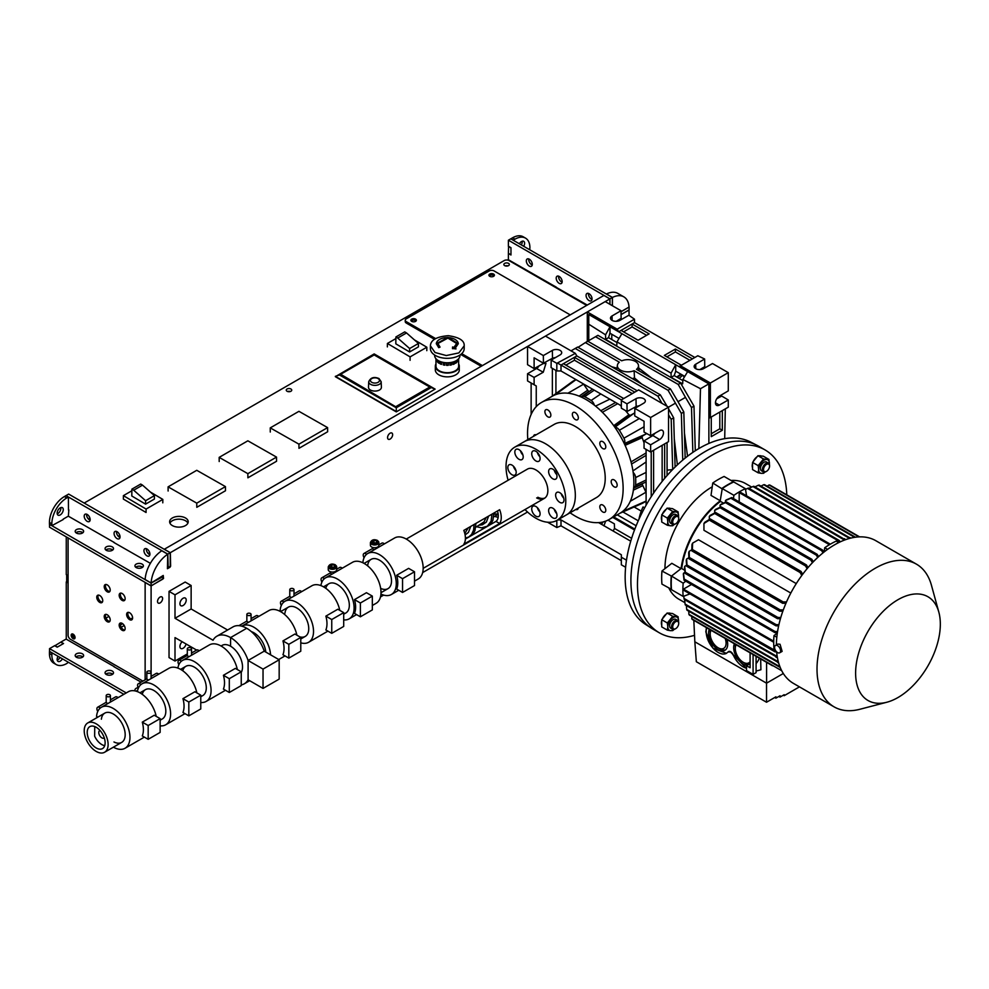 <?xml version="1.0" encoding="UTF-8"?>
<svg xmlns="http://www.w3.org/2000/svg" width="989" height="989" viewBox="0 0 989 989"><rect width="100%" height="100%" fill="white"/><g stroke="black" fill="none" stroke-linecap="round" stroke-linejoin="round"><path stroke-width="1.48" d="M186.08 643.987A4.438 2.559 -60 0 1 183.076 648.289A4.438 2.559 -60 0 1 180.851 648.512A4.438 2.559 -60 0 1 182.161 641.725M183.076 605.515A4.438 2.559 120 0 0 185.969 601.609A4.438 2.559 120 0 0 185.289 598.048A4.438 2.559 120 0 0 183.076 598.271A4.438 2.559 120 0 0 180.171 602.177A4.438 2.559 120 0 0 180.851 605.738A4.438 2.559 120 0 0 183.076 605.515M185.166 582.051L191.137 585.5L175.004 594.822L169.032 591.373L185.166 582.051M196.638 650.082L175.004 637.596L175.004 661.048L169.032 657.598L169.032 591.373M175.004 661.048L187.317 653.939M191.137 646.905L191.137 648.055M241.242 684.907A27.457 15.849 -120 0 0 244.308 683.795A27.457 15.849 -120 0 0 248.091 679.789L248.091 660.479L264.224 651.158L248.091 660.479A27.457 15.849 -120 0 0 230.573 637.596L230.573 646.213A16.9 9.754 -120 0 0 222.129 645.384L221.054 645.99M216.838 636.236A27.457 15.849 -120 0 1 230.573 637.596L246.706 628.275A27.457 15.849 -120 0 0 232.971 626.915L216.838 636.236A27.457 15.849 -120 0 0 213.043 640.242L175.004 618.273L191.137 608.964L227.606 630.018M191.137 608.964L191.137 585.5M175.004 618.273L175.004 594.822M263.037 669.096L263.037 688.418L248.091 679.789L248.091 660.479L263.037 669.096L279.17 659.787L264.224 651.158A27.457 15.849 -120 0 0 246.706 628.275L230.573 637.596L230.573 646.213A16.9 9.754 -120 0 1 241.242 672.384M263.037 688.418L279.17 679.097L279.17 659.787M390.099 439.079A3.585 2.077 120 0 0 392.448 435.914A3.585 2.077 120 0 0 391.891 433.034A3.585 2.077 120 0 0 390.099 433.207A3.585 2.077 120 0 0 387.75 436.372A3.585 2.077 120 0 0 388.306 439.252A3.585 2.077 120 0 0 390.099 439.079M160.07 602.931A3.585 2.077 120 0 0 162.419 599.767A3.585 2.077 120 0 0 161.862 596.886A3.585 2.077 120 0 0 160.07 597.059A3.585 2.077 120 0 0 157.721 600.224A3.585 2.077 120 0 0 158.277 603.105A3.585 2.077 120 0 0 160.07 602.931M151.107 676.365L151.107 585.958L163.556 578.404L163.234 575.462L151.107 582.991A25.343 14.637 120 0 1 167.747 554.211L167.438 568.724L169.997 567.241L170.64 566.141L170.318 552.678L609.879 298.913L603.896 295.451L164.347 549.229L170.318 552.678M151.107 585.958L145.136 582.509L145.136 679.814M380.493 596.923L383.645 595.094M422.662 572.569L527.545 512.018M629.091 315.38L628.992 309.94M621.055 314.626L629.091 310.002M606.467 294.079L606.467 293.98A25.343 14.637 -60 0 1 617.865 293.412L623.836 296.861A25.343 14.637 120 0 1 629.041 307.06L621.018 311.683M623.836 296.861A25.343 14.637 120 0 0 612.451 297.429L612.451 305.774M609.879 298.913L609.879 304.291M151.107 582.991L145.136 579.542A25.343 14.637 -60 0 1 161.776 550.762L167.747 554.211M66.263 495.786L167.833 554.112L168.192 567.909M49.623 524.393L151.107 583.09L163.234 576.5M606.467 293.98L612.451 297.429M66.683 574.844L66.683 581.47L68.08 582.274M105.984 618.113L108.963 616.394M57.201 513.835A4.327 2.497 120 0 0 57.819 513.551A4.327 2.497 120 0 0 60.811 507.58M60.205 514.935A4.327 2.497 120 0 0 63.036 511.115A4.327 2.497 120 0 0 62.369 507.641A4.327 2.497 120 0 0 60.205 507.864A4.327 2.497 120 0 0 57.374 511.672A4.327 2.497 120 0 0 58.042 515.145A4.327 2.497 120 0 0 60.205 514.935M68.476 510.064L68.389 497.01L66.782 497.937A21.128 12.202 120 0 0 51.836 523.811L51.836 525.678L63.197 519.534M68.834 509.854L68.389 516.122L63.197 519.126M51.836 523.811L49.45 522.427L49.45 524.294L51.836 525.678M49.45 522.427A21.128 12.202 -60 0 1 64.384 496.565L66.782 497.937M68.389 497.01L66.003 495.625L64.384 496.565M58.079 656.325A4.327 2.497 120 0 0 57.139 659.416A4.327 2.497 120 0 0 58.042 661.406A4.327 2.497 120 0 0 62.418 658.822M63.197 643.715L57.214 647.165L63.556 643.505L60.984 642.232M51.836 654.891A21.128 12.202 120 0 0 56.212 664.559L53.826 663.186A21.128 12.202 -60 0 1 49.45 653.519L51.836 654.891L52.108 652.876M56.212 664.559A21.128 12.202 120 0 0 66.782 663.52L68.389 662.271L123.86 694.303L49.537 651.392L49.537 648.636L126.258 692.918M51.836 653.024L49.722 651.491M63.197 643.505L60.799 642.133L54.828 645.792M49.45 651.652L49.45 653.519M57.201 660.096A4.327 2.497 120 0 0 60.02 657.45M57.214 646.954L54.828 645.582M73.001 634.097A2.114 1.224 -120 0 0 72.963 635.816A2.114 1.224 -120 0 0 74.274 637.46A2.114 1.224 -120 0 0 75.053 637.658M146.384 548.685A4.228 2.435 -120 0 0 149.314 554.458A4.228 2.435 -120 0 0 149.858 554.718M146.928 548.944A4.228 2.435 -120 0 0 144.814 548.734A4.228 2.435 -120 0 0 144.171 552.122A4.228 2.435 -120 0 0 146.928 555.843A4.228 2.435 -120 0 0 149.042 556.053A4.228 2.435 -120 0 0 149.685 552.666A4.228 2.435 -120 0 0 146.928 548.944M116.504 531.439A4.228 2.435 -120 0 0 119.446 537.212A4.228 2.435 -120 0 0 119.99 537.472M117.048 531.699A4.228 2.435 -120 0 0 114.947 531.489A4.228 2.435 -120 0 0 114.291 534.876A4.228 2.435 -120 0 0 117.048 538.597A4.228 2.435 -120 0 0 119.162 538.807A4.228 2.435 -120 0 0 119.817 535.42A4.228 2.435 -120 0 0 117.048 531.699M86.636 514.193A4.228 2.435 -120 0 0 89.566 519.967A4.228 2.435 -120 0 0 90.123 520.226M87.18 514.441A4.228 2.435 -120 0 0 85.066 514.243A4.228 2.435 -120 0 0 84.424 517.618A4.228 2.435 -120 0 0 87.18 521.351A4.228 2.435 -120 0 0 89.294 521.549A4.228 2.435 -120 0 0 89.937 518.174A4.228 2.435 -120 0 0 87.18 514.441M66.263 536.866L66.263 574.609L68.08 575.647M66.869 581.569L66.263 581.915L68.08 582.966M66.263 581.915L66.263 639.178M113.883 666.673L141.093 682.15M113.883 542.491L150.365 563.322M167.833 567.711L170.232 566.326L170.232 552.74L68.661 494.092L66.263 495.477M167.833 554.112L170.232 552.74M588.504 293.424A4.228 2.435 -120 0 0 591.447 299.197A4.228 2.435 -120 0 0 591.991 299.457M589.048 293.684A4.228 2.435 -120 0 0 586.947 293.473A4.228 2.435 -120 0 0 586.292 296.861A4.228 2.435 -120 0 0 589.048 300.582A4.228 2.435 -120 0 0 591.162 300.792A4.228 2.435 -120 0 0 591.818 297.405A4.228 2.435 -120 0 0 589.048 293.684M558.637 276.178A4.228 2.435 -120 0 0 561.567 281.952A4.228 2.435 -120 0 0 562.123 282.211M559.181 276.438A4.228 2.435 -120 0 0 557.067 276.228A4.228 2.435 -120 0 0 556.424 279.615A4.228 2.435 -120 0 0 559.181 283.336A4.228 2.435 -120 0 0 561.295 283.546A4.228 2.435 -120 0 0 561.937 280.159A4.228 2.435 -120 0 0 559.181 276.438M528.756 258.933A4.228 2.435 -120 0 0 531.699 264.706A4.228 2.435 -120 0 0 532.243 264.965M529.313 259.192A4.228 2.435 -120 0 0 527.199 258.982A4.228 2.435 -120 0 0 526.544 262.357A4.228 2.435 -120 0 0 529.313 266.09A4.228 2.435 -120 0 0 531.414 266.301A4.228 2.435 -120 0 0 532.07 262.913A4.228 2.435 -120 0 0 529.313 259.192M508.581 253.431L510.967 255.014L510.967 247.695L508.395 246.212L508.395 240.216L510.781 238.831L612.352 297.479L612.352 305.725M508.395 253.53L508.395 259.736M556.016 287.23L587.281 305.057M609.966 304.34L609.966 298.851L508.395 240.216M609.966 298.851L612.352 297.479M137.57 690.52A4.228 2.435 0 0 0 136.025 691.15M138.2 687.652A4.228 2.435 0 0 0 134.937 690.025A4.228 2.435 0 0 0 135.258 690.952M82.903 656.906A4.228 2.435 0 0 0 82.396 656.56A4.228 2.435 0 0 0 75.93 656.906M82.396 653.803A4.228 2.435 0 0 0 77.797 653.272A4.228 2.435 0 0 0 75.189 655.534A4.228 2.435 0 0 0 76.425 657.252A4.228 2.435 0 0 0 81.024 657.784A4.228 2.435 0 0 0 83.632 655.534A4.228 2.435 0 0 0 82.396 653.803M112.771 674.164A4.228 2.435 0 0 0 112.276 673.818A4.228 2.435 0 0 0 105.798 674.164M112.276 671.049A4.228 2.435 0 0 0 107.665 670.53A4.228 2.435 0 0 0 105.057 672.78A4.228 2.435 0 0 0 106.305 674.498A4.228 2.435 0 0 0 110.904 675.03A4.228 2.435 0 0 0 113.512 672.78A4.228 2.435 0 0 0 112.276 671.049M114.267 666.66L66.09 639.079L60.984 642.022M120.398 624.974L122.624 623.688M128.199 612.339A4.228 2.435 -120 0 0 130.82 618.953L132.613 617.915M49.537 648.636L54.642 645.681L57.214 647.165M121.19 627.273L124.218 625.518M142.639 567.229A4.228 2.435 0 0 0 142.144 566.882A4.228 2.435 0 0 0 135.678 567.229M142.144 564.113A4.228 2.435 0 0 0 137.545 563.594A4.228 2.435 0 0 0 134.937 565.844A4.228 2.435 0 0 0 136.173 567.562A4.228 2.435 0 0 0 140.772 568.094A4.228 2.435 0 0 0 143.38 565.844A4.228 2.435 0 0 0 142.144 564.113M82.903 532.725A4.228 2.435 0 0 0 82.396 532.379A4.228 2.435 0 0 0 75.93 532.725M82.396 529.622A4.228 2.435 0 0 0 77.797 529.09A4.228 2.435 0 0 0 75.189 531.353A4.228 2.435 0 0 0 76.425 533.071A4.228 2.435 0 0 0 81.024 533.603A4.228 2.435 0 0 0 83.632 531.353A4.228 2.435 0 0 0 82.396 529.622M112.771 549.971A4.228 2.435 0 0 0 112.276 549.637A4.228 2.435 0 0 0 105.798 549.971M112.276 546.868A4.228 2.435 0 0 0 107.665 546.348A4.228 2.435 0 0 0 105.057 548.598A4.228 2.435 0 0 0 106.305 550.317A4.228 2.435 0 0 0 110.904 550.848A4.228 2.435 0 0 0 113.512 548.598A4.228 2.435 0 0 0 112.276 546.868M507.036 266.066A2.114 1.224 0 0 0 506.17 266.066M289.431 391.693A2.114 1.224 0 0 0 288.565 391.693M49.537 524.454L49.537 527.211L151.107 585.847L162.876 579.059L162.789 576.241M621.018 311.795L628.992 307.085M507.481 260.058L508.222 259.637L556.387 287.218M68.303 516.171L114.267 542.479M621.055 314.527L629.091 309.891L629.091 307.134M151.107 583.09L151.107 585.847M290.939 389.011A2.744 1.582 0 0 0 287.947 388.665A2.744 1.582 0 0 0 286.254 390.123A2.744 1.582 0 0 0 287.057 391.248A2.744 1.582 0 0 0 290.049 391.595A2.744 1.582 0 0 0 291.743 390.123A2.744 1.582 0 0 0 290.939 389.011M290.358 391.508A2.744 1.582 0 0 0 287.651 391.508M508.544 263.371A2.744 1.582 0 0 0 505.552 263.037A2.744 1.582 0 0 0 503.858 264.496A2.744 1.582 0 0 0 504.662 265.621A2.744 1.582 0 0 0 507.654 265.967A2.744 1.582 0 0 0 509.347 264.496A2.744 1.582 0 0 0 508.544 263.371M507.95 265.88A2.744 1.582 0 0 0 505.255 265.88M185.487 517.976A9.297 5.365 0 0 0 175.362 516.814A9.297 5.365 0 0 0 169.626 521.772A9.297 5.365 0 0 0 172.346 525.567A9.297 5.365 0 0 0 182.471 526.729A9.297 5.365 0 0 0 188.207 521.772A9.297 5.365 0 0 0 185.487 517.976M187.898 523.156A9.297 5.365 0 0 0 185.487 520.746A9.297 5.365 0 0 0 176.499 519.349A9.297 5.365 0 0 0 169.935 523.156M415.578 320.498A2.744 1.582 0 0 0 411.164 320.931A2.744 1.582 0 0 1 415.578 320.498A2.744 1.582 0 0 1 416.109 320.931A2.744 1.582 0 0 0 415.578 320.498M493.61 275.449A2.744 1.582 0 0 0 489.196 275.882A2.744 1.582 0 0 1 493.61 275.449A2.744 1.582 0 0 1 494.141 275.882A2.744 1.582 0 0 0 493.61 275.449M586.662 305.403L508.989 260.564A3.375 1.953 0 0 0 504.217 260.564L84.189 503.067M87.774 518.236L90.172 519.621M117.654 535.494L120.04 536.866M147.522 552.74L149.92 554.112M521.314 244.913A4.327 2.497 120 0 0 522.217 241.897A4.327 2.497 120 0 0 522.155 241.229M523.7 246.298A4.327 2.497 120 0 0 524.603 243.282A4.327 2.497 120 0 0 523.7 241.291A4.327 2.497 120 0 0 519.373 243.788M513.353 240.315L514.972 239.177A21.128 12.202 120 0 1 525.53 238.139A21.128 12.202 120 0 1 529.906 247.806L529.721 249.772M510.967 247.695L510.967 254.593M508.581 246.323L508.395 253.32L510.781 254.705M510.967 238.942L513.353 240.117M514.972 239.177L512.574 237.805L510.967 238.732M512.574 237.805A21.128 12.202 -60 0 1 523.144 236.754L525.53 238.139M510.781 247.806L508.395 246.422M129.621 619.646A4.228 2.435 60 0 1 126.864 615.924A4.228 2.435 60 0 1 127.507 612.537A4.228 2.435 60 0 1 129.621 612.747A4.228 2.435 60 0 1 132.378 616.468A4.228 2.435 60 0 1 131.735 619.856A4.228 2.435 60 0 1 129.621 619.646M120.72 593.091A4.228 2.435 -120 0 0 123.353 599.705A4.228 2.435 -120 0 0 124.775 600.113M122.154 600.397A4.228 2.435 60 0 1 119.397 596.676A4.228 2.435 60 0 1 120.04 593.289A4.228 2.435 60 0 1 122.154 593.499A4.228 2.435 60 0 1 124.911 597.22A4.228 2.435 60 0 1 124.268 600.607A4.228 2.435 60 0 1 122.154 600.397M105.786 584.462A4.228 2.435 -120 0 0 108.407 591.076A4.228 2.435 -120 0 0 109.841 591.484M107.22 591.768A4.228 2.435 60 0 1 104.451 588.047A4.228 2.435 60 0 1 105.106 584.66A4.228 2.435 60 0 1 107.22 584.87A4.228 2.435 60 0 1 109.977 588.591A4.228 2.435 60 0 1 109.334 591.978A4.228 2.435 60 0 1 107.22 591.768M98.319 595.094A4.228 2.435 -120 0 0 100.94 601.708A4.228 2.435 -120 0 0 102.374 602.116M99.753 602.4A4.228 2.435 60 0 1 96.984 598.679A4.228 2.435 60 0 1 97.639 595.291A4.228 2.435 60 0 1 99.753 595.502A4.228 2.435 60 0 1 102.51 599.223A4.228 2.435 60 0 1 101.855 602.61A4.228 2.435 60 0 1 99.753 602.4M105.786 614.342A4.228 2.435 -120 0 0 108.407 620.956A4.228 2.435 -120 0 0 109.841 621.364M107.22 621.648A4.228 2.435 60 0 1 104.451 617.927A4.228 2.435 60 0 1 105.106 614.54A4.228 2.435 60 0 1 107.22 614.75A4.228 2.435 60 0 1 109.977 618.471A4.228 2.435 60 0 1 109.334 621.858A4.228 2.435 60 0 1 107.22 621.648M120.72 622.959A4.228 2.435 -120 0 0 123.353 629.573A4.228 2.435 -120 0 0 124.775 629.981M122.154 630.265A4.228 2.435 60 0 1 119.397 626.544A4.228 2.435 60 0 1 120.04 623.157A4.228 2.435 60 0 1 122.154 623.367A4.228 2.435 60 0 1 124.911 627.088A4.228 2.435 60 0 1 124.268 630.475A4.228 2.435 60 0 1 122.154 630.265M72.481 633.912A2.744 1.582 -120 0 0 74.311 637.954A2.744 1.582 -120 0 0 74.954 638.189M73.124 634.159A2.744 1.582 -120 0 0 71.74 634.023A2.744 1.582 -120 0 0 71.319 636.224A2.744 1.582 -120 0 0 73.124 638.647A2.744 1.582 -120 0 0 74.496 638.783A2.744 1.582 -120 0 0 74.917 636.582A2.744 1.582 -120 0 0 73.124 634.159M68.08 537.917L68.08 635.173A3.375 1.953 -120 0 0 70.466 639.302L142.886 681.112M130.82 618.953A4.228 2.435 -120 0 0 132.242 619.361M493.61 274.064A2.744 1.582 0 0 0 490.618 273.73A2.744 1.582 0 0 0 488.925 275.189A2.744 1.582 0 0 0 489.728 276.314A2.744 1.582 0 0 0 492.72 276.66A2.744 1.582 0 0 0 494.413 275.189A2.744 1.582 0 0 0 493.61 274.064M415.578 319.126A2.744 1.582 0 0 0 412.586 318.779A2.744 1.582 0 0 0 410.892 320.238A2.744 1.582 0 0 0 411.696 321.363A2.744 1.582 0 0 0 414.688 321.709A2.744 1.582 0 0 0 416.381 320.238A2.744 1.582 0 0 0 415.578 319.126M570.233 314.898L494.055 270.912A3.375 1.953 0 0 0 489.283 270.912L406.232 318.866A3.375 1.953 0 0 0 405.243 320.238A3.375 1.953 0 0 0 406.232 321.623L435.519 338.535M461.715 353.654L482.409 365.596M405.243 320.238L405.243 321.623A3.375 1.953 0 0 0 406.232 323.007L434.394 339.264M460.75 354.482L481.21 366.289M270.257 427.878L298.938 444.172L327.606 427.607L298.938 411.325L270.257 427.878L270.281 432.032M327.606 427.607L327.643 431.76L298.962 448.326L298.938 444.172M168.093 486.86L196.762 503.154L225.443 486.6L196.762 470.307L168.093 486.86L168.118 491.014M225.443 486.6L225.48 490.754L196.799 507.308L196.762 503.154M368.489 387.255A6.453 3.721 0 0 0 370.381 389.987A6.453 3.721 0 0 0 377.489 390.779A6.453 3.721 0 0 0 381.395 387.255L381.161 381.692A6.218 3.585 180 0 1 377.39 385.08A6.218 3.585 180 0 1 370.541 384.325A6.218 3.585 180 0 1 368.724 381.692L368.489 387.255M396.28 406.38L429.782 387.045L374.176 354.94L340.673 374.275L396.28 407.072L429.782 387.045L435.123 389.11L396.28 411.881L335.345 376.685L374.176 353.926L435.123 389.11L396.28 411.881M396.28 407.072L340.673 374.275L339.474 374.967L396.28 407.765L430.981 387.725M396.28 407.765L396.28 411.535L335.345 376.352L339.474 374.967M374.176 354.94L374.176 353.926M395.884 338.572L387.404 343.467L410.101 356.881L426.84 347.226L414.428 339.895M409.631 348.536L397.714 338.04L406.541 332.947L404.724 331.884L395.897 336.965L395.823 343.826L409.594 351.96L418.409 346.867L418.446 343.443L409.631 348.536L409.594 351.96M410.101 356.881L410.076 360.317M387.404 343.467L387.367 346.904M426.84 347.226L426.803 350.662M395.897 336.965L397.714 338.04M406.541 332.947L418.446 343.443M131.871 490.754L123.39 495.65L146.088 509.063L162.826 499.408L150.415 492.065M145.618 500.706L133.7 490.223L142.527 485.129L140.71 484.054L131.883 489.147L131.809 496.008L145.581 504.143L154.395 499.049L154.432 495.613L145.618 500.706L145.581 504.143M123.39 495.65L123.353 499.074L146.063 512.487L146.088 509.063M162.826 499.408L162.789 502.832M131.883 489.147L133.7 490.223M142.527 485.129L154.432 495.613M446.571 376.846A11.967 6.911 180 0 1 435.333 369.948A11.967 6.911 180 0 0 446.571 376.846A11.967 6.911 180 0 0 459.279 369.948A11.967 6.911 180 0 1 446.571 376.846M437.929 343.715A9.383 5.415 0 0 0 437.929 343.925A9.383 5.415 0 0 0 439.87 347.226L438.708 347.658L436.322 343.702L447.98 337.373L458.29 343.702L455.299 348.054L455.991 348.919L452.48 348.511L452.554 346.978L453.939 347.337L456.683 343.504L447.881 338.102L437.929 343.504L440.031 347.102M455.991 348.882A1.199 0.692 180 0 0 455.299 348.276L455.991 348.919M436.322 343.813A10.99 6.342 180 0 1 447.98 337.595A10.99 6.342 180 0 1 458.29 343.813M452.48 348.684L452.554 347.522A1.224 0.705 180 0 1 453.939 347.745A9.383 5.415 0 0 0 456.683 343.925A9.383 5.415 0 0 0 456.671 343.715M458.649 363.94A11.967 6.911 180 0 1 459.279 366.153A11.967 6.911 180 0 1 446.571 373.051A11.967 6.911 180 0 1 435.333 366.153A11.967 6.911 180 0 1 435.964 363.94M459.984 355.014L459.984 355.459A12.672 7.319 180 0 1 446.534 362.765A12.672 7.319 180 0 1 434.628 355.459L434.628 355.014M430.4 348.561A16.9 9.754 0 0 0 446.274 358.302A16.9 9.754 0 0 0 464.2 348.561L464.2 345.804L458.884 352.912L446.274 355.546L434.999 352.492L430.4 345.804L430.4 348.561M458.525 358.859L458.525 359.761A11.349 6.552 0 0 0 458.649 358.797L458.649 366.153A11.349 6.552 180 0 1 446.608 372.692A11.349 6.552 180 0 1 435.964 366.153L435.964 358.797A11.349 6.552 0 0 0 436.062 359.687L436.062 358.846M446.546 362.765L446.546 365.337A11.349 6.552 0 0 0 446.608 365.337A11.349 6.552 0 0 0 448.24 365.324L448.24 362.753M443.257 362.394L443.257 364.916A11.349 6.552 0 0 0 444.877 365.201L444.877 362.642M436.421 359.217L436.421 360.651A11.349 6.552 -0 0 0 437.014 361.554L437.014 359.736M440.093 361.479L440.093 363.853A11.349 6.552 0 0 0 441.477 364.409L441.477 361.962M437.843 360.33L437.843 362.407A11.349 6.552 -0 0 0 438.869 363.186L438.869 360.923M449.908 362.617L449.908 365.176A11.349 6.552 0 0 0 451.516 364.879L451.516 362.357M453.036 361.986L453.036 364.447A11.349 6.552 0 0 0 454.421 363.903L454.421 361.517M455.657 360.973L455.657 363.235A11.349 6.552 0 0 0 456.695 362.469L456.695 360.367M457.536 359.773L457.536 361.615A11.349 6.552 0 0 0 458.154 360.713L458.154 359.242M443.406 362.419L443.257 364.916M443.406 364.694A10.916 6.305 0 0 0 444.877 364.941M436.829 359.576L436.829 360.577M440.093 363.853L440.365 363.668A10.916 6.305 0 0 0 441.477 364.125M440.365 361.578L440.365 363.668M437.843 362.407L438.189 362.271A10.916 6.305 0 0 0 438.869 362.802M438.189 360.552L438.189 362.271M458.154 360.713L457.746 359.613M456.695 362.469L456.349 360.589M455.657 362.864A10.916 6.305 0 0 0 456.349 362.333M454.421 363.903L454.161 361.615M453.036 364.162A10.916 6.305 0 0 0 454.161 363.705M451.516 364.879L451.355 362.394M449.908 364.916A10.916 6.305 0 0 0 451.355 364.657M448.24 365.324L448.202 362.765M446.546 365.337L446.571 365.089A10.916 6.305 0 0 0 448.202 365.077M446.571 362.765L446.571 365.089M219.175 457.375L247.856 473.657L276.524 457.103L247.856 440.81L219.175 457.375L219.199 461.529M276.524 457.103L276.561 461.257L247.88 477.811L247.856 473.657M536.038 434.863A4.228 2.435 -120 0 0 534.394 434.888A4.228 2.435 -120 0 0 533.553 436.31M550.861 415.12A4.228 2.435 -120 0 0 549.019 410.88A4.228 2.435 -120 0 0 545.767 409.743A4.228 2.435 -120 0 0 544.89 411.671A4.228 2.435 -120 0 0 546.732 415.924A4.228 2.435 -120 0 0 549.995 417.061A4.228 2.435 -120 0 0 550.861 415.12M578.33 417.84A4.228 2.435 -120 0 0 576.488 413.6A4.228 2.435 -120 0 0 573.224 412.462A4.228 2.435 -120 0 0 572.347 414.391A4.228 2.435 -120 0 0 574.201 418.644A4.228 2.435 -120 0 0 577.452 419.781A4.228 2.435 -120 0 0 578.33 417.84M605.787 446.83A4.228 2.435 -120 0 0 603.945 442.578A4.228 2.435 -120 0 0 600.694 441.453A4.228 2.435 -120 0 0 599.816 443.381A4.228 2.435 -120 0 0 601.658 447.634A4.228 2.435 -120 0 0 604.909 448.771A4.228 2.435 -120 0 0 605.787 446.83M617.161 485.117A4.228 2.435 -120 0 0 615.319 480.864A4.228 2.435 -120 0 0 612.067 479.727A4.228 2.435 -120 0 0 611.19 481.668A4.228 2.435 -120 0 0 613.032 485.908A4.228 2.435 -120 0 0 616.283 487.045A4.228 2.435 -120 0 0 617.161 485.117M605.787 510.25A4.228 2.435 -120 0 0 603.945 505.997A4.228 2.435 -120 0 0 600.694 504.872A4.228 2.435 -120 0 0 599.816 506.801A4.228 2.435 -120 0 0 601.658 511.053A4.228 2.435 -120 0 0 604.909 512.191A4.228 2.435 -120 0 0 605.787 510.25M524.998 509.545A42.243 24.391 -120 0 0 535.902 518.224A42.243 24.391 -120 0 0 557.03 520.313L596.466 497.554A42.243 24.391 -120 0 0 605.219 478.206A42.243 24.391 -120 0 0 586.774 435.692A42.243 24.391 -120 0 0 554.211 424.38L524.343 441.626A42.243 24.391 -120 0 1 545.471 443.715A42.243 24.391 -120 0 0 524.343 441.626L514.787 447.139A42.243 24.391 -120 0 0 508.099 480.271M570.084 512.784A67.598 39.028 -120 0 0 609.137 519.509A67.598 39.028 -120 0 0 623.132 488.566A67.598 39.028 -120 0 0 593.635 420.535A67.598 39.028 -120 0 0 541.539 402.424A67.598 39.028 -120 0 0 527.545 433.367A67.598 39.028 -120 0 0 527.829 439.611M609.137 519.509L619.893 513.291A67.598 39.028 -120 0 0 633.887 482.348A67.598 39.028 -120 0 0 604.39 414.329A67.598 39.028 -120 0 0 552.295 396.218L541.539 402.424M575.796 509.483A4.228 2.435 -120 0 0 577.452 509.471A4.228 2.435 -120 0 0 578.293 508.049M566.586 514.799A42.243 24.391 -120 0 0 573.064 480.951A42.243 24.391 -120 0 0 545.471 443.715A42.243 24.391 -120 0 1 573.064 480.951A42.243 24.391 -120 0 1 566.586 514.799M559.811 492.695A5.909 3.412 -120 0 0 556.844 492.411A5.909 3.412 -120 0 0 555.942 497.146A5.909 3.412 -120 0 0 559.811 502.363A5.909 3.412 -120 0 0 562.766 502.647A5.909 3.412 -120 0 0 563.668 497.912A5.909 3.412 -120 0 0 559.811 492.695M561.258 493.845A5.909 3.412 -120 0 0 563.73 498.11M552.802 508.173A5.909 3.412 -120 0 0 549.847 507.876A5.909 3.412 -120 0 0 548.944 512.623A5.909 3.412 -120 0 0 552.802 517.828A5.909 3.412 -120 0 0 555.769 518.125A5.909 3.412 -120 0 0 556.671 513.39A5.909 3.412 -120 0 0 552.802 508.173M554.26 509.31A5.909 3.412 -120 0 0 556.72 513.588M552.802 469.145A5.909 3.412 -120 0 0 549.847 468.848A5.909 3.412 -120 0 0 548.944 473.595A5.909 3.412 -120 0 0 552.802 478.8A5.909 3.412 -120 0 0 555.769 479.096A5.909 3.412 -120 0 0 556.671 474.361A5.909 3.412 -120 0 0 552.802 469.145M554.26 470.294A5.909 3.412 -120 0 0 556.72 474.559M535.902 451.305A5.909 3.412 -120 0 0 532.947 451.009A5.909 3.412 -120 0 0 532.045 455.756A5.909 3.412 -120 0 0 535.902 460.961A5.909 3.412 -120 0 0 538.869 461.257A5.909 3.412 -120 0 0 539.771 456.522A5.909 3.412 -120 0 0 535.902 451.305M537.361 452.455A5.909 3.412 -120 0 0 539.833 456.72M519.002 449.636A5.909 3.412 -120 0 0 516.048 449.34A5.909 3.412 -120 0 0 515.145 454.075A5.909 3.412 -120 0 0 519.002 459.292A5.909 3.412 -120 0 0 521.969 459.588A5.909 3.412 -120 0 0 522.872 454.841A5.909 3.412 -120 0 0 519.002 449.636M520.461 450.774A5.909 3.412 -120 0 0 522.934 455.039M535.902 506.504A5.909 3.412 -120 0 0 532.947 506.207A5.909 3.412 -120 0 0 532.045 510.942A5.909 3.412 -120 0 0 535.902 516.159A5.909 3.412 -120 0 0 538.869 516.443A5.909 3.412 -120 0 0 539.771 511.709A5.909 3.412 -120 0 0 535.902 506.504M537.361 507.641A5.909 3.412 -120 0 0 539.833 511.906M512.005 465.102A5.909 3.412 -120 0 0 509.051 464.805A5.909 3.412 -120 0 0 508.148 469.552A5.909 3.412 -120 0 0 512.005 474.757A5.909 3.412 -120 0 0 514.96 475.054A5.909 3.412 -120 0 0 515.875 470.319A5.909 3.412 -120 0 0 512.005 465.102M513.464 466.252A5.909 3.412 -120 0 0 515.924 470.517M536.656 497.937A16.9 9.754 -120 0 0 544.358 498.369A16.9 9.754 -120 0 0 546.942 484.82A16.9 9.754 -120 0 0 535.902 469.936A16.9 9.754 -120 0 0 527.458 469.095L406.269 539.067M557.03 520.313A42.243 24.391 -120 0 0 563.507 486.464A42.243 24.391 -120 0 0 535.902 449.241A42.243 24.391 -120 0 0 514.787 447.139M537.855 497.244A16.9 9.754 -120 0 0 544.927 497.986M100 730.475A4.315 2.485 -120 0 0 99.679 730.611A4.315 2.485 -120 0 0 98.789 732.577A4.315 2.485 -120 0 0 100.668 736.916A4.315 2.485 -120 0 0 103.981 738.078A4.315 2.485 -120 0 0 104.265 737.856M491.978 514.144L491.063 521.228L487.354 526.21L481.519 527.854L476.636 526.729M493.832 513.068L492.918 520.152L491.397 523.008L486.724 526.618M498.159 517.383L494.562 516.382M474.052 524.491L473.632 529.931L471.605 534.431L468.798 536.965L465.411 538.103M475.907 523.416L474.992 530.5L473.471 533.355L468.798 536.965M104.76 745.545L104.599 745.669A12.548 7.244 60 0 1 94.647 736.199L94.746 726.569M499.655 523.515A16.9 9.754 -120 0 0 501.25 517.531A16.9 9.754 -120 0 0 499.655 509.718L463.804 530.413A16.9 9.754 60 0 1 465.411 538.239A16.9 9.754 60 0 1 463.804 544.21L499.655 523.515L495.983 521.388L465.386 539.054M84.226 730.71A16.9 9.754 -120 0 0 91.594 747.721A16.9 9.754 -120 0 0 104.624 752.246A16.9 9.754 -120 0 0 108.122 744.507A16.9 9.754 -120 0 0 100.742 727.508A16.9 9.754 -120 0 0 87.724 722.971A16.9 9.754 -120 0 0 84.226 730.71M105.131 742.788A12.672 7.319 -120 0 0 99.605 730.03A12.672 7.319 -120 0 0 89.838 726.631A12.672 7.319 -120 0 0 87.205 732.441A12.672 7.319 -120 0 0 92.743 745.187A12.672 7.319 -120 0 0 102.51 748.586A12.672 7.319 -120 0 0 105.131 742.788M497.442 510.992A12.672 7.319 60 0 1 498.271 515.813A12.672 7.319 60 0 1 495.983 521.388M107.813 703.575L106.194 702.524L106.194 695.613A2.114 1.224 -0 0 0 106.824 696.466A2.114 1.224 -0 0 0 109.124 696.738A2.114 1.224 -0 0 0 110.422 695.613A2.114 1.224 -0 0 0 109.804 694.748A2.114 1.224 -0 0 0 107.504 694.476A2.114 1.224 -0 0 0 106.194 695.613M97.033 716.691A3.462 1.99 -120 0 0 96.91 717.668M100.223 708.099A3.462 1.99 -120 0 0 99.345 707.419A3.462 1.99 -120 0 0 97.627 707.246A3.462 1.99 -120 0 0 97.763 711.462M118.05 697.665A3.462 1.99 -120 0 0 117.271 697.072A3.462 1.99 -120 0 0 115.54 696.899L110.422 699.853M101.373 719.201A16.9 9.754 60 0 1 104.772 713.131A16.9 9.754 60 0 1 113.228 713.971A16.9 9.754 60 0 1 124.268 728.856A16.9 9.754 60 0 1 121.672 742.405A16.9 9.754 60 0 1 113.97 741.973M113.401 747.177A23.662 13.661 -120 0 0 125.059 748.253A23.662 13.661 -120 0 0 128.681 729.301A23.662 13.661 -120 0 0 113.228 708.445A23.662 13.661 -120 0 0 101.397 707.271A23.662 13.661 -120 0 0 96.563 716.419L97.824 717.149M156.225 716.37A23.662 13.661 -120 0 0 140.117 692.93A23.662 13.661 -120 0 0 128.286 691.756L101.397 707.271M160.131 718.62L160.131 732.416L148.177 739.315L142.292 735.927A23.662 13.661 -120 0 0 142.292 722.131L154.247 715.232L160.131 718.62L148.177 725.518L142.292 722.131M148.177 739.315L148.177 725.518M291.384 597.591L289.777 596.528L289.777 589.617A2.114 1.224 -0 0 0 290.395 590.482A2.114 1.224 -0 0 0 292.695 590.742A2.114 1.224 -0 0 0 294.005 589.617A2.114 1.224 -0 0 0 293.387 588.764A2.114 1.224 -0 0 0 291.075 588.492A2.114 1.224 -0 0 0 289.777 589.617M280.604 610.707A3.462 1.99 -120 0 0 280.48 611.561M283.794 602.116A3.462 1.99 -120 0 0 282.928 601.423A3.462 1.99 -120 0 0 281.197 601.263A3.462 1.99 -120 0 0 281.333 605.478M301.62 591.669A3.462 1.99 -120 0 0 300.854 591.076A3.462 1.99 -120 0 0 299.123 590.915L294.005 593.87M284.943 613.205A16.9 9.754 60 0 1 288.355 607.147A16.9 9.754 60 0 1 296.799 607.975A16.9 9.754 60 0 1 307.839 622.872A16.9 9.754 60 0 1 305.255 636.409A16.9 9.754 60 0 1 299.84 636.879M300.78 642.838A23.662 13.661 -120 0 0 308.63 642.269A23.662 13.661 -120 0 0 312.252 623.305A23.662 13.661 -120 0 0 296.799 602.462A23.662 13.661 -120 0 0 284.968 601.287A23.662 13.661 -120 0 0 280.134 610.436L281.395 611.165M339.808 610.386A23.662 13.661 -120 0 0 323.687 586.934A23.662 13.661 -120 0 0 311.856 585.772L284.968 601.287M343.702 612.636L343.702 626.433L331.748 633.331L325.876 629.944A23.662 13.661 -120 0 0 325.876 616.135L337.818 609.236L343.702 612.636L331.748 619.534L325.876 616.135M331.748 633.331L331.748 619.534M248.462 622.365L246.854 621.315L246.854 614.404A2.114 1.224 -0 0 0 247.473 615.269A2.114 1.224 -0 0 0 249.772 615.529A2.114 1.224 -0 0 0 251.082 614.404A2.114 1.224 -0 0 0 250.464 613.539A2.114 1.224 -0 0 0 248.152 613.279A2.114 1.224 -0 0 0 246.854 614.404M258.698 616.456A3.462 1.99 -120 0 0 257.931 615.863A3.462 1.99 -120 0 0 256.2 615.69L251.082 618.644M251.354 631.612A16.9 9.754 60 0 1 253.876 632.762A16.9 9.754 60 0 1 265.769 652.048M270.566 654.817A23.662 13.661 -120 0 0 253.876 627.236A23.662 13.661 -120 0 0 242.045 626.074A23.662 13.661 -120 0 0 241.848 626.185M296.885 635.173A23.662 13.661 -120 0 0 280.765 611.721A23.662 13.661 -120 0 0 268.934 610.547L242.045 626.074M300.78 637.423L300.78 651.219L288.825 658.118L282.941 654.718A23.662 13.661 -120 0 0 282.941 640.921L294.895 634.023L300.78 637.423L288.825 644.321L282.941 640.921M288.825 658.118L288.825 644.321M148.461 680.111L146.842 679.047L146.842 672.137A2.114 1.224 -0 0 0 147.46 673.002A2.114 1.224 -0 0 0 149.772 673.262A2.114 1.224 -0 0 0 151.07 672.137A2.114 1.224 -0 0 0 150.452 671.284A2.114 1.224 -0 0 0 148.152 671.012A2.114 1.224 -0 0 0 146.842 672.137M140.871 684.635A3.462 1.99 -120 0 0 139.993 683.943A3.462 1.99 -120 0 0 138.262 683.782A3.462 1.99 -120 0 0 138.411 687.998M158.697 674.189A3.462 1.99 -120 0 0 157.919 673.596A3.462 1.99 -120 0 0 156.188 673.435L151.07 676.389M142.268 694.327A16.9 9.754 60 0 1 145.42 689.667A16.9 9.754 60 0 1 153.876 690.495A16.9 9.754 60 0 1 164.916 705.392A16.9 9.754 60 0 1 162.32 718.929A16.9 9.754 60 0 1 160.131 719.671M160.131 725.827A23.662 13.661 -120 0 0 165.695 724.789A23.662 13.661 -120 0 0 169.329 705.825A23.662 13.661 -120 0 0 153.876 684.981A23.662 13.661 -120 0 0 142.045 683.807A23.662 13.661 -120 0 0 137.372 691.608M196.873 692.906A23.662 13.661 -120 0 0 180.752 669.454A23.662 13.661 -120 0 0 168.934 668.292L142.045 683.807M200.767 695.156L200.767 708.952L188.825 715.851L182.94 712.463A23.662 13.661 -120 0 0 182.94 698.654L194.895 691.756L200.767 695.156L188.825 702.054L182.94 698.654M188.825 715.851L188.825 702.054M188.936 656.733L187.317 655.682L187.317 648.772A2.114 1.224 -0 0 0 187.935 649.637A2.114 1.224 -0 0 0 190.234 649.897A2.114 1.224 -0 0 0 191.545 648.772A2.114 1.224 -0 0 0 190.926 647.906A2.114 1.224 -0 0 0 188.627 647.647A2.114 1.224 -0 0 0 187.317 648.772M181.346 661.27A3.462 1.99 -120 0 0 180.468 660.578A3.462 1.99 -120 0 0 178.737 660.405A3.462 1.99 -120 0 0 178.885 664.633M199.172 650.824A3.462 1.99 -120 0 0 198.393 650.23A3.462 1.99 -120 0 0 196.663 650.057L191.545 653.024M182.78 670.765A16.9 9.754 60 0 1 185.895 666.302A16.9 9.754 60 0 1 194.339 667.13A16.9 9.754 60 0 1 205.378 682.027A16.9 9.754 60 0 1 202.794 695.564A16.9 9.754 60 0 1 200.767 696.268M200.767 702.474A23.662 13.661 -120 0 0 206.169 701.424A23.662 13.661 -120 0 0 209.804 682.459A23.662 13.661 -120 0 0 194.339 661.616A23.662 13.661 -120 0 0 182.52 660.442A23.662 13.661 -120 0 0 177.872 668.082M237.348 669.541A23.662 13.661 -120 0 0 221.227 646.089A23.662 13.661 -120 0 0 209.396 644.915L182.52 660.442M241.242 671.791L241.242 685.587L229.3 692.485L223.415 689.086A23.662 13.661 -120 0 0 223.415 675.289L235.357 668.391L241.242 671.791L229.3 678.689L223.415 675.289M229.3 692.485L229.3 678.689M328.249 566.882L328.249 569.639A4.228 2.435 -0 0 0 329.485 571.37A4.228 2.435 -0 0 0 334.084 571.889A4.228 2.435 -0 0 0 336.693 569.639L336.693 566.882A4.228 2.435 180 0 1 334.084 569.132A4.228 2.435 180 0 1 329.485 568.601A4.228 2.435 180 0 1 328.249 566.882C329.498 564.089 331.834 563.384 335.283 564.768L336.693 566.882A4.228 2.435 180 0 0 335.456 565.152M336.693 569.219L339.709 567.476A3.462 1.99 60 0 1 341.44 567.649A3.462 1.99 60 0 1 342.206 568.242M321.919 582.051A3.462 1.99 60 0 1 321.784 577.823A3.462 1.99 60 0 1 323.514 577.996A3.462 1.99 60 0 1 324.38 578.689M331.97 574.152L330.363 573.101L330.363 571.753M343.702 613.712A16.9 9.754 -120 0 0 345.841 612.982A16.9 9.754 -120 0 0 348.425 599.445A16.9 9.754 -120 0 0 337.385 584.548A16.9 9.754 -120 0 0 328.941 583.708A16.9 9.754 -120 0 0 325.789 588.307M320.893 585.599A23.662 13.661 60 0 1 325.554 577.86L352.443 562.333A23.662 13.661 60 0 1 364.273 563.507A23.662 13.661 60 0 1 379.727 584.351A23.662 13.661 60 0 1 376.104 603.315L372.334 605.491M325.554 577.86A23.662 13.661 60 0 1 337.385 579.035A23.662 13.661 60 0 1 352.838 599.878A23.662 13.661 60 0 1 349.216 618.83A23.662 13.661 60 0 1 343.702 619.88M372.334 596.107L366.449 592.708L354.507 599.606A23.662 13.661 60 0 1 354.507 613.403L360.392 616.802L372.334 609.904L372.334 596.107L360.392 603.006L360.392 616.802M354.507 599.606L360.392 603.006M335.061 566.586L334.369 565.09L331.772 564.694L329.881 565.795L330.573 567.29L333.169 567.686L335.061 566.586M334.134 567.13L330.808 567.327M331.772 566.759L331.772 564.694M334.369 566.994L334.369 565.09M370.418 542.541L370.418 545.298A4.228 2.435 -0 0 0 371.654 547.016A4.228 2.435 -0 0 0 376.253 547.547A4.228 2.435 -0 0 0 378.861 545.298L378.861 542.541A4.228 2.435 180 0 1 376.253 544.791A4.228 2.435 180 0 1 371.654 544.259A4.228 2.435 180 0 1 370.418 542.541C371.654 539.747 374.003 539.042 377.452 540.427L378.861 542.541A4.228 2.435 180 0 0 377.625 540.81M378.861 544.877L381.865 543.134A3.462 1.99 60 0 1 383.596 543.307A3.462 1.99 60 0 1 384.375 543.901M364.088 557.709A3.462 1.99 60 0 1 363.952 553.481A3.462 1.99 60 0 1 365.67 553.655A3.462 1.99 60 0 1 366.548 554.347M374.139 549.81L372.519 548.759L372.519 547.412M380.654 588.381A16.9 9.754 -120 0 0 387.997 588.64A16.9 9.754 -120 0 0 390.593 575.091A16.9 9.754 -120 0 0 379.553 560.207A16.9 9.754 -120 0 0 371.098 559.366A16.9 9.754 -120 0 0 367.698 565.436M364.15 563.384L362.889 562.654A23.662 13.661 60 0 1 367.723 553.519L394.611 537.991A23.662 13.661 60 0 1 406.442 539.166A23.662 13.661 60 0 1 421.895 560.009A23.662 13.661 60 0 1 418.26 578.973L414.502 581.136M367.723 553.519A23.662 13.661 60 0 1 379.553 554.681A23.662 13.661 60 0 1 395.007 575.536A23.662 13.661 60 0 1 391.384 594.488A23.662 13.661 60 0 1 380.938 594.055M414.502 571.766L408.618 568.366L396.676 575.264A23.662 13.661 60 0 1 396.676 589.061L402.548 592.46L414.502 585.562L414.502 571.766L402.548 578.664L402.548 592.46M396.676 575.264L402.548 578.664M377.229 542.244L376.537 540.748L373.941 540.353L372.049 541.44L372.742 542.936L375.338 543.344L377.229 542.244M376.302 542.788L372.977 542.973M373.941 542.417L373.941 540.353M376.537 542.652L376.537 540.748M587.293 341.477L587.293 311.943L617.161 329.189L618.657 331.785L588.789 314.539L588.789 324.219L605.565 334.826L605.589 339.326L616.74 346.002L616.975 341.897L671.074 373.137L671.098 377.39L682.67 383.831L682.917 379.479L700.484 388.714L698.827 448.586M588.789 324.219L588.789 340.612L588.789 324.219M684.437 433.058L687.54 456.238M674.288 438.918L677.292 464.286L678.108 464.2M667.056 461.504L667.13 470.146L672.557 469.614M638.746 368.019L651.714 378.119M632.255 378.614L634.505 377.983L641.564 383.979M611.622 366.696L617.062 368.254M611.956 376.203L620.981 381.42M624.207 443.455A5.143 2.967 -120 0 0 624.825 441.465A5.143 2.967 -120 0 0 623.935 438.189A67.672 39.066 -120 0 0 619.361 430.277A5.143 2.967 -120 0 0 614.935 427.396M633.689 487.33A5.143 2.967 -120 0 0 634.406 487.181A5.143 2.967 -120 0 0 635.63 485.018A67.672 39.066 -120 0 0 635.742 481.346A67.672 39.066 -120 0 0 635.63 477.551A5.143 2.967 -120 0 0 633.183 472.445M646.101 492.46A7.727 4.463 -120 0 0 645.965 492.225L642.133 484.103A55.05 31.784 -120 0 0 642.504 483.596M755.781 444.704L750.948 442.182A105.291 60.786 120 0 0 699.619 448.116A105.291 60.786 120 0 0 631.18 539.722A105.291 60.786 120 0 0 645.681 624.504L650.292 627.434M547.609 522.229L556.819 527.545L560.998 525.814L621.339 560.652M637.176 390.766L576.834 355.929L575.338 353.345L545.471 336.099L527.545 346.447L527.545 364.669L534.109 368.6L543.258 363.569L545.965 363.371L543.258 372.247L534.109 377.402L534.109 384.733L536.248 385.957L531.13 383.003L531.13 414.465M556.819 527.545L556.819 520.437M557.685 519.942L560.998 519.905L560.998 525.814M619.052 338.461L609.99 333.231L609.99 326.778L605.565 334.826M551.182 360.095L551.071 367.611L556.819 370.937L556.819 363.346L551.182 360.095L560.12 354.878A5.477 3.165 -0 0 0 561.703 352.69A5.477 3.165 -0 0 0 558.365 349.735A5.477 3.165 -0 0 0 552.369 350.403L543.332 355.558L527.545 346.447M556.819 363.346L575.338 353.345M576.834 355.929L560.998 365.065L558.019 363.346M539.104 365.856A5.477 3.165 -60 0 1 536.533 368.489L527.545 373.743L527.545 380.938L534.109 384.733M667.056 475.573L667.056 442.516L664.657 443.888L664.657 478.367M552.369 350.403L552.492 358.241L543.443 363.21L534.109 357.82L534.109 368.6M536.248 385.957L536.248 406.64M552.369 396.181L552.369 368.365M552.369 359.403L552.369 358.302M630.747 541.193L598.568 522.612M560.998 519.905L621.339 554.755L621.339 557.203L626.482 560.17M603.92 525.864L605.639 521.141M611.783 339.548L611.783 334.257M610.337 333.417L609.533 333.899M616.246 321.314L621.117 318.371L621.005 310.719L605.219 301.596L587.293 311.943M700.484 388.714L708.878 383.868L708.878 443.443M682.917 379.479L687.664 371.617L708.878 383.868M682.855 380.567L674.214 375.585L671.098 377.39M671.074 373.137L675.71 364.718L675.71 371.172L674.214 375.585M616.975 341.897L621.945 333.676L678.998 366.622L680.494 365.757L710.374 383.003L710.374 417.506L708.878 418.359L711.264 416.987L711.264 436.644L722.316 430.264L722.316 410.608L725.308 408.877L724.702 438.659M616.938 342.515L608.495 337.645L605.589 339.326M609.99 333.231L608.495 337.645M621.005 310.719L612.067 315.936A5.477 3.165 -0 0 0 610.485 318.198A5.477 3.165 -0 0 0 613.885 321.079A5.477 3.165 -0 0 0 619.819 320.411L628.856 315.256L634.493 319.187L617.161 329.189M634.493 319.187L634.493 322.637L618.657 331.785L621.945 333.676M543.443 363.21L543.332 355.558M552.492 358.241L555.769 357.412M639.413 405.713L636.137 406.528L627.088 411.498L626.977 403.846L636.014 398.691A5.477 3.165 -0 0 1 642.009 398.035A5.477 3.165 -0 0 1 645.347 400.978A5.477 3.165 -0 0 1 643.765 403.166L634.839 408.383L634.715 415.912L644.049 421.289L644.049 432.057L650.626 435.716L659.614 430.598A5.489 3.165 -60 0 1 662.296 430.314A5.489 3.165 -60 0 1 663.186 434.69A5.489 3.165 -60 0 1 659.614 439.561L650.626 444.815L650.626 451.998L668.539 441.65L668.539 407.147L638.671 389.901L621.339 399.915L560.998 365.065L560.998 370.974L556.819 370.937M563.396 363.692L623.738 398.53M634.79 392.151L574.448 357.313L574.448 360.206L565.906 365.139M627.088 411.498L621.339 408.185L621.339 399.915M621.339 405.811L560.998 370.974M534.109 377.402L527.545 373.743M555.917 393.597L555.917 370.418M644.63 507.864L643.035 506.949A33.799 19.508 120 0 0 638.956 519.262M641.268 511.115L634.122 506.974M641.478 503.722A70.256 40.561 -120 0 0 641.688 503.636A70.256 40.561 -120 0 0 646.101 501.064L623.935 510.868A5.143 2.967 -120 0 0 624.727 509.558M646.101 450.354A55.05 31.784 -120 0 0 645.842 449.241M644.049 442.936A55.05 31.784 -120 0 0 642.133 437.682L642.306 436.1L645.965 433.998A7.727 4.463 -120 0 0 646.608 433.479M634.765 412.994A7.727 4.463 -120 0 0 634.011 413.291L630.352 415.392L628.893 414.762A55.05 31.784 -120 0 0 625.308 410.472M621.339 406.343A55.05 31.784 -120 0 0 619.905 404.983M589.32 391.483A55.05 31.784 -120 0 0 588.702 391.557L583.584 384.177A7.727 4.463 -120 0 0 583.448 383.93M575.994 379.628A70.256 40.561 -120 0 0 571.568 382.174A70.256 40.561 -120 0 0 571.382 382.31M672.705 469.466L671.185 419.287L668.539 414.824M661.95 403.339L657.908 396.181L575.227 348.449L571.036 350.86M638.264 520.807L622.897 511.943M634.518 529.968L612.772 517.408M646.101 505.206L646.101 449.389L651.219 452.344L651.219 496.701M653.605 493.054L653.605 450.267L650.626 451.998L644.049 448.202L644.049 440.884L652.876 435.543L655.262 433.071M621.339 557.203L621.339 564.793L625.617 567.266M602.993 521.945L601.547 524.331M613.118 531.019L614.528 528.447L631.625 538.313M607.938 520.152L614.392 523.873L614.528 528.447M695.786 368.712L695.712 364.224L704.65 359.007L704.761 366.659L699.891 369.602M684.771 376.401L675.71 371.172M716.704 398.802L721.723 396.045L728.287 399.976L719.312 405.094L715.443 402.795M682.756 460.095L681.347 413.427L668.07 390.321L670.455 388.937L636.483 369.33A10.558 6.095 -0 0 0 638.461 365.386A10.558 6.095 -0 0 0 632.441 360.243A10.558 6.095 -0 0 0 621.735 360.812L587.775 341.205L597.925 335.333L680.605 383.077L693.981 406.12L695.292 450.761M687.664 371.617L678.998 366.622M692.448 358.859L675.413 349.03L664.361 355.41L681.396 365.238M634.493 322.637L694.834 357.474M621.043 330.4L638.078 340.228L649.13 333.849L632.095 324.021L632.095 326.926L623.564 331.859M632.268 393.597L574.448 360.206M626.977 403.846L621.339 400.594M650.626 435.716L650.626 417.506L634.839 408.383M557.944 393.894A5.143 2.967 -120 0 0 556.411 393.931A67.672 39.066 -120 0 0 552.492 396.107M579.097 396.119L587.243 390.507M588.702 391.557L580.939 396.91M594.315 405.131A5.143 2.967 -120 0 0 591.125 400.458A67.672 39.066 -120 0 0 584.66 396.725A5.143 2.967 -120 0 0 582.175 396.7A5.143 2.967 -120 0 0 581.68 397.244M600.817 410.744L615.591 402.498M617.668 403.697L602.375 412.265M628.893 414.762L613.724 425.666M630.352 415.392L614.54 426.815M624.504 444.098L642.306 436.1M642.133 437.682L625.097 445.371M646.101 452.937L631.031 461.9M646.101 455.348L631.575 464.014M642.133 484.103L633.615 488.146M642.306 485.883L633.38 490.136M620.091 513.18A67.672 39.066 -120 0 0 623.935 510.868M692.856 452.381L691.496 407.555L685.476 397.38L678.009 401.682L683.819 411.993L685.167 458.092M675.326 403.24L650.626 417.506M668.539 408.766L673.67 417.853L675.104 467.068M667.105 406.318L660.293 394.796L657.908 396.181M671.185 419.287L673.67 417.853M575.227 348.449L577.613 347.065L660.293 394.796M662.148 481.433L662.148 445.347M634.827 529.115L613.662 516.888M617.247 514.824L636.162 525.752M650.626 444.815L644.049 440.884M719.312 405.094A5.489 3.165 120 0 1 716.555 405.329A5.489 3.165 120 0 1 715.752 400.941A5.489 3.165 120 0 1 719.312 396.132L728.287 390.878L728.287 372.655L712.5 363.544L703.463 368.699A5.477 3.165 -0 0 1 697.529 369.379A5.477 3.165 -0 0 1 694.142 366.486A5.477 3.165 -0 0 1 695.712 364.224M704.65 359.007L697.826 355.756L680.494 365.757M710.374 417.506L728.287 407.159L728.287 399.976M595.539 336.717L678.219 384.449L680.605 383.077M678.219 384.449L685.476 397.38M691.496 407.555L693.981 406.12M722.316 430.264L719.807 428.818L719.807 412.054M711.264 433.738L719.807 428.818M728.287 372.655L710.374 383.003M682.769 375.239L679.072 378.391M677.181 377.291L681.409 374.46M683.078 375.709A72.741 41.995 60 0 1 684.289 377.205M675.413 349.03L675.413 351.936L666.883 356.868M689.926 360.317L675.413 351.936M646.608 335.308L632.095 326.926M670.455 388.937L678.009 401.682M681.347 413.427L683.819 411.993M668.07 390.321L634.097 370.702L634.505 377.983M587.775 341.205L585.377 342.577L619.349 362.197A10.558 6.095 -0 0 0 617.371 365.386A10.558 6.095 -0 0 0 622.823 371.098A10.558 6.095 -0 0 0 634.097 370.702M585.377 342.577L578.058 347.324M684.339 377.118A72.902 42.094 -120 0 0 683.387 375.931L683.473 375.647M897.975 599.705A59.896 34.578 120 0 0 855.992 666.326A59.896 34.578 120 0 0 886.787 702.252A59.896 34.578 120 0 0 897.975 697.529A59.896 34.578 120 0 0 938.821 612.104A59.896 34.578 120 0 0 897.975 599.705M886.787 702.252L859.874 709.274A82.384 47.559 -60 0 1 834.073 706.851A82.384 47.559 -60 0 1 821.451 640.835A82.384 47.559 -60 0 1 875.265 568.242A82.384 47.559 -60 0 1 916.457 564.163A82.384 47.559 -60 0 1 931.453 585.303L938.821 612.104M779.691 652.789L782.126 651.392L780.049 644.259L777.898 644.074L775.475 645.471A4.228 2.435 -120 0 0 774.82 648.858A4.228 2.435 -120 0 0 777.589 652.579A4.228 2.435 -120 0 0 779.691 652.789A4.228 2.435 -120 0 0 780.346 649.402A4.228 2.435 -120 0 0 777.589 645.681A4.228 2.435 -120 0 0 775.475 645.471M834.073 706.851L793.45 683.399A82.384 47.559 -60 0 1 776.649 651.875L774.993 651.838L684.178 599.408A79.429 45.853 120 0 1 684.042 598.444L775.833 650.923M776.39 644.939A82.384 47.559 -60 0 1 834.642 544.791A82.384 47.559 -60 0 1 875.834 540.711L916.457 564.163M775.042 649.464L773.991 648.858A80.27 46.347 -60 0 1 773.695 642.405A80.27 46.347 -60 0 1 773.991 635.618L776.822 637.25M746.51 668.329L730.438 651.912L727.966 652.011L726.433 653.333L712.945 648.215L705.812 631.934L706.443 627.632M726.507 653.296A16.9 9.754 60 0 1 713.514 648.673A16.9 9.754 60 0 1 706.183 631.711A16.9 9.754 60 0 1 706.764 627.817M728.572 651.553A4.228 2.435 60 0 1 730.686 651.763A4.228 2.435 60 0 1 733.195 654.792L732.985 654.916M684.932 602.697L678.788 599.149A66.745 38.534 -60 0 1 668.91 588.134M664.967 568.663A66.745 38.534 -60 0 1 712.167 486.835A66.745 38.534 -60 0 1 712.228 486.798M681.025 568.626L671.815 563.31L661.95 571.012L671.531 576.117A79.849 46.1 -60 0 1 671.531 576.043L683.176 583.189A80.27 46.347 120 0 0 683.176 596.429L689.963 593.894M721.908 488.801A79.849 46.1 -60 0 1 721.97 488.751A79.849 46.1 -60 0 1 727.694 485.117L727.991 484.944A80.27 46.347 -60 0 1 733.727 481.964L745.385 488.69A80.27 46.347 120 0 0 733.912 495.316L722.254 488.591L720.215 500.805A66.745 38.534 120 0 0 681.087 568.576L671.531 576.043M721.97 488.751L712.76 483.015L711.017 495.415L720.227 500.731M712.76 483.015A80.27 46.347 -60 0 1 718.434 479.418A80.27 46.347 -60 0 1 724.109 476.463L733.368 481.816A80.27 46.347 120 0 0 727.694 484.758A80.27 46.347 120 0 0 722.019 488.368M736.175 644.803A11.238 6.49 -120 0 0 735.284 648.512L735.284 646.645A13.525 7.801 60 0 1 735.507 644.42M746.979 665.424A13.525 7.801 60 0 1 733.665 647.585A13.525 7.801 60 0 1 734.394 643.777M711.079 630.314A11.238 6.49 -120 0 0 710.189 634.023L710.189 632.169A13.525 7.801 60 0 1 710.411 629.931M726.964 639.487A13.525 7.801 60 0 1 727.694 644.136A13.525 7.801 60 0 1 724.9 650.317A13.525 7.801 60 0 1 714.478 646.695A13.525 7.801 60 0 1 708.581 633.096A13.525 7.801 60 0 1 709.298 629.288M786.787 494.821A105.613 60.984 120 0 0 764.967 449.871A105.613 60.984 120 0 0 683.584 478.169A105.613 60.984 120 0 0 637.472 584.462A105.613 60.984 120 0 0 659.354 632.812A105.613 60.984 120 0 0 694.488 635.334M659.354 632.812L652.777 629.016A105.613 60.984 -60 0 1 630.908 580.667A105.613 60.984 -60 0 1 677.008 474.374A105.613 60.984 -60 0 1 758.402 446.076L764.967 449.871M735.284 648.512A11.238 6.49 -120 0 0 743.234 662.271A11.238 6.49 -120 0 0 750.095 661.678M748.599 664.484A13.525 7.801 60 0 1 744.841 663.211L743.234 662.271M710.189 634.023A11.238 6.49 -120 0 0 718.138 647.795A11.238 6.49 -120 0 0 726.087 643.196A11.238 6.49 -120 0 0 725.184 638.461M725.654 649.773A13.525 7.801 60 0 1 719.745 648.722L718.138 647.795M844.458 540.081L752.938 486.526A79.429 45.853 120 0 1 753.828 486.267L845.311 539.759M849.576 538.412L758.316 485.265L754.916 486.897M758.316 485.265A79.429 45.853 120 0 1 759.206 485.117L850.416 538.189M854.62 537.336L763.693 484.721L760.986 486.143M763.693 484.721A79.429 45.853 120 0 1 764.584 484.697L855.448 537.212M858.971 536.891L769.071 484.981L767.105 486.155M769.071 484.981A79.429 45.853 120 0 1 769.961 485.117L859.602 536.866M772.434 665.733L692.374 619.51A79.429 45.853 120 0 1 691.806 618.805L781.718 670.715M691.843 616.518L691.806 618.805M780.234 667.488L689.321 615.059A79.429 45.853 120 0 1 688.888 614.28L779.925 666.71M688.777 611.214L688.888 614.28M778.566 662.642L686.996 610.188A79.429 45.853 120 0 1 686.675 609.348L778.331 661.802M686.391 605.589L686.675 609.348M777.379 657.438L685.303 604.959A79.429 45.853 120 0 1 685.08 604.056L777.218 656.535M684.623 599.668L685.08 604.056M683.77 596.206L684.042 598.444M777.342 632.997L773.991 635.618M777.391 632.7L774.857 632.601L684.042 580.16L683.35 574.362A72.877 42.07 -60 0 1 683.498 573.237L684.178 579.047L774.993 631.489L777.564 631.588M684.981 572.384L683.498 573.237M790.817 593.054L698.481 539.747L692.597 543.146L692.374 549.488L783.189 601.918L786.539 601.893M801.795 575.474L800.138 572.557L709.323 520.127L703.945 523.49L703.945 530.289L796.269 583.597M684.759 570.282L681.705 568.514A66.325 38.299 -60 0 1 720.462 501.374L723.528 503.141M778.64 625.889L775.895 625.79L685.08 573.36L684.475 567.501A72.877 42.07 -60 0 1 684.722 566.314L685.303 572.198L776.118 624.628L778.899 624.714M686.601 565.238L684.722 566.314M780.432 618.731L777.49 618.657L686.675 566.227L686.242 560.269A72.877 42.07 -60 0 1 686.589 559.032L686.996 565.003L777.811 617.433L780.791 617.507M688.851 557.722L686.589 559.032M782.831 611.214L779.703 611.165L688.888 558.736L688.69 552.641A72.877 42.07 -60 0 1 689.172 551.33L689.321 557.45L780.136 609.879L783.3 609.916M691.818 549.81L689.172 551.33M785.946 603.265L782.62 603.278L691.806 550.848L691.966 544.543A72.877 42.07 -60 0 1 692.597 543.146M782.62 603.278A79.429 45.853 -60 0 1 783.189 601.918M800.138 572.557A79.429 45.853 -60 0 1 801.028 571.395L802.685 574.275M703.945 523.49A72.877 42.07 -60 0 1 704.836 522.241L710.213 518.953L801.028 571.395M807.123 568.65L805.516 565.931L714.701 513.501L709.323 516.431L709.323 519.485M709.323 516.431A72.877 42.07 -60 0 1 710.213 515.356L715.591 512.487L806.406 564.917L808.013 567.599M812.439 562.679L810.893 560.145L720.079 507.716L714.701 510.349L714.701 512.957M714.701 510.349A72.877 42.07 -60 0 1 715.591 509.422L720.969 506.825L811.784 559.255L813.329 561.764M817.742 557.437L816.271 555.089L725.456 502.647L720.079 505.095L720.079 507.246M720.079 505.095A72.877 42.07 -60 0 1 720.969 504.291L726.346 501.868L817.161 554.31L818.62 556.634M823.021 552.851L821.649 550.675L730.834 498.246L725.456 500.558L725.456 502.276M725.456 500.558A72.877 42.07 -60 0 1 726.346 499.878L731.724 497.578L822.539 550.008L823.899 552.146M827.558 549.377L824.727 547.745L824.134 551.961M824.727 547.745A80.27 46.347 -60 0 1 836.2 541.119L838.734 542.59M839.29 542.318L838.375 540.859L747.56 488.43L745.483 489.32M747.56 488.43A79.429 45.853 120 0 1 748.463 488.072L839.278 540.501L840.156 541.91M752.938 486.526L748.908 488.331M843.753 538.956A79.429 45.853 -60 0 1 844.655 538.696M745.385 488.69L746.584 495.848M733.912 495.316L733.455 498.567M739.191 501.88L739.191 492.621A79.429 45.853 -60 0 1 740.093 492.102L830.303 544.185M850.021 537.559A79.429 45.853 120 0 0 849.131 537.695M855.398 537.138A79.429 45.853 120 0 0 854.508 537.151M694.834 641.787L696.343 661.728L766.524 702.239L766.524 683.176L694.834 641.787L693.821 620.35M766.574 662.346L766.586 683.152L783.313 673.497M750.095 652.839L750.095 667.76L746.51 665.696L746.51 670.591L753.086 674.387L753.086 654.57M756.078 656.288L756.078 672.656L753.086 674.387M760.665 658.946L760.912 669.763L756.078 671.061M773.695 642.232L683.486 590.149A79.429 45.853 -60 0 1 683.486 589.11L691.509 584.474M685.773 581.161L683.176 583.189M683.176 596.429L671.519 589.704A80.27 46.347 -60 0 1 671.234 583.25A80.27 46.347 -60 0 1 671.519 576.463M779.703 666.71A79.429 45.853 120 0 0 780.136 667.488M777.49 661.777A79.429 45.853 120 0 0 777.811 662.63M775.895 656.486A79.429 45.853 120 0 0 776.118 657.401M774.857 650.886A79.429 45.853 120 0 0 774.993 651.838M684.178 579.047A79.429 45.853 120 0 0 684.042 580.16M774.993 631.489A79.429 45.853 120 0 0 774.857 632.601M829.425 544.704L739.191 492.621M681.705 568.514L681.718 568.094A65.904 38.052 -60 0 1 720.116 501.596L720.462 501.374M720.116 501.596L720.215 500.805M681.718 568.094L681.087 568.576M683.486 589.11L773.707 641.206M685.303 572.198A79.429 45.853 120 0 0 685.08 573.36M776.118 624.628A79.429 45.853 120 0 0 775.895 625.79M686.996 565.003A79.429 45.853 120 0 0 686.675 566.227M777.811 617.433A79.429 45.853 120 0 0 777.49 618.657M689.321 557.45A79.429 45.853 120 0 0 688.888 558.736M780.136 609.879A79.429 45.853 120 0 0 779.703 611.165M692.374 549.488A79.429 45.853 120 0 0 691.806 550.848M710.213 518.953A79.429 45.853 120 0 0 709.323 520.127M715.591 512.487A79.429 45.853 120 0 0 714.701 513.501M806.406 564.917A79.429 45.853 120 0 0 805.516 565.931M720.969 506.825A79.429 45.853 120 0 0 720.079 507.716M811.784 559.255A79.429 45.853 120 0 0 810.893 560.145M726.346 501.868A79.429 45.853 120 0 0 725.456 502.647M817.161 554.31A79.429 45.853 120 0 0 816.271 555.089M731.724 497.578A79.429 45.853 120 0 0 730.834 498.246M822.539 550.008A79.429 45.853 120 0 0 821.649 550.675M839.278 540.501A79.429 45.853 120 0 0 838.375 540.859M722.254 488.591A80.27 46.347 -60 0 1 727.991 484.944L727.694 485.117M746.51 665.696L749.501 663.965A10.137 5.86 120 0 0 750.095 663.594M759.342 658.179A10.137 5.86 -60 0 1 756.078 663.557M746.51 668.267A16.9 9.754 60 0 1 733.195 654.792M731.069 480.481A66.745 38.534 -60 0 1 745.533 483.534L751.689 487.083M766.524 702.239L775.932 696.812L775.883 698.172L780.061 695.749L780.012 697.109L784.19 694.686L784.153 695.7L799.458 686.861M671.234 583.077A79.849 46.1 -60 0 1 671.234 582.904A79.849 46.1 -60 0 1 671.531 576.117M671.494 589.37L661.95 584.116A80.27 46.347 -60 0 1 661.95 571.012M774.733 697.505L775.883 698.172M778.862 696.441L780.012 697.109M784.153 695.7L783.3 695.205M671.222 576.364A80.27 46.347 120 0 0 671.222 589.469M678.639 622.711A4.253 2.46 -60 0 1 678.714 623.441A4.253 2.46 -60 0 1 675.71 628.645A4.253 2.46 -60 0 1 672.78 627.644A4.253 2.46 -60 0 1 675.03 622.18A4.253 2.46 -60 0 1 678.639 622.711M675.425 628.794A5.069 2.93 -60 0 1 675.128 628.979A5.069 2.93 -60 0 1 672.594 629.239A5.069 2.93 -60 0 1 671.642 627.78A5.069 2.93 -60 0 1 673.398 622.217A5.069 2.93 -60 0 1 677.663 620.449A5.069 2.93 -60 0 1 678.627 621.896A5.069 2.93 -60 0 1 678.714 622.773A5.069 2.93 -60 0 1 678.701 623.132M678.59 519.621A4.253 2.46 -60 0 1 675.71 523.762A4.253 2.46 -60 0 1 672.829 520.956A4.253 2.46 -60 0 1 676.142 516.604A4.253 2.46 -60 0 1 678.714 518.557A4.253 2.46 -60 0 1 678.59 519.621M675.425 523.91A5.069 2.93 -60 0 1 675.128 524.096A5.069 2.93 -60 0 1 672.594 524.343A5.069 2.93 -60 0 1 671.692 520.758A5.069 2.93 -60 0 1 677.663 515.566A5.069 2.93 -60 0 1 678.714 517.89A5.069 2.93 -60 0 1 678.701 518.248M769.454 465.312A4.253 2.46 -60 0 1 769.553 466.116A4.253 2.46 -60 0 1 766.537 471.32A4.253 2.46 -60 0 1 763.619 470.393A4.253 2.46 -60 0 1 765.795 464.917A4.253 2.46 -60 0 1 769.454 465.312M766.265 471.469A5.069 2.93 -60 0 1 765.968 471.654A5.069 2.93 -60 0 1 763.434 471.901A5.069 2.93 -60 0 1 762.494 470.541A5.069 2.93 -60 0 1 764.188 464.941A5.069 2.93 -60 0 1 768.502 463.124A5.069 2.93 -60 0 1 769.442 464.484A5.069 2.93 -60 0 1 769.553 465.448A5.069 2.93 -60 0 1 769.541 465.807M676.513 620.227A5.069 2.93 120 0 0 672.495 620.078A5.069 2.93 120 0 0 669.615 625.802A5.069 2.93 120 0 0 671.815 628.349M661.728 625.122A7.603 4.389 -60 0 1 661.369 623.107A7.603 4.389 -60 0 1 661.728 620.672M662.358 618.941A7.603 4.389 -60 0 1 666.24 614.107M668.341 613.155A7.603 4.389 -60 0 1 670.394 613.328M667.34 630.141L667.822 626.828A7.603 4.389 120 0 0 670.505 630.661L667.34 630.141L661.728 626.902L661.728 619.732L667.34 622.971L667.822 626.828A7.603 4.389 -60 0 1 670.505 619.905A7.603 4.389 -60 0 1 675.883 616.802A7.603 4.389 -60 0 1 678.578 620.622A7.603 4.389 -60 0 1 678.516 621.537M673.966 629.437A7.603 4.389 -60 0 1 670.505 630.661L672.718 630.623L674.164 629.387M667.34 622.971L672.718 616.283L678.095 616.765L678.541 621.587M678.095 616.765L672.483 613.514L667.105 613.044L672.718 616.283M667.105 613.044L661.728 619.732M676.513 515.343A5.069 2.93 120 0 0 672.495 515.182A5.069 2.93 120 0 0 669.615 520.906A5.069 2.93 120 0 0 671.815 523.453M661.728 520.239A7.603 4.389 -60 0 1 661.369 518.224A7.603 4.389 -60 0 1 661.728 515.788M662.358 514.057A7.603 4.389 -60 0 1 666.24 509.224M668.341 508.259A7.603 4.389 -60 0 1 670.394 508.445M667.34 525.258L667.822 521.945A7.603 4.389 120 0 0 670.505 525.777L667.34 525.258L661.728 522.019L661.728 514.849L667.34 518.088L667.822 521.945A7.603 4.389 -60 0 1 670.505 515.022A7.603 4.389 -60 0 1 675.883 511.919A7.603 4.389 -60 0 1 678.578 515.739A7.603 4.389 -60 0 1 678.516 516.654M673.966 524.541A7.603 4.389 -60 0 1 670.505 525.777L672.718 525.74L674.164 524.504M667.34 518.088L672.718 511.4L678.095 511.869L678.541 516.703M678.095 511.869L672.483 508.63L667.105 508.148L672.718 511.4M667.105 508.148L661.728 514.849M767.34 462.901A5.069 2.93 120 0 0 763.323 462.741A5.069 2.93 120 0 0 760.442 468.465A5.069 2.93 120 0 0 762.655 471.024M752.555 467.797A7.603 4.389 -60 0 1 752.196 465.782A7.603 4.389 -60 0 1 752.555 463.347M753.185 461.616A7.603 4.389 -60 0 1 757.08 456.782M759.181 455.818A7.603 4.389 -60 0 1 761.221 456.003M758.167 472.816L758.65 469.503A7.603 4.389 120 0 0 761.345 473.335L758.167 472.816L752.555 469.577L752.555 462.407L758.167 465.646L758.65 469.503A7.603 4.389 -60 0 1 761.345 462.58A7.603 4.389 -60 0 1 766.722 459.477A7.603 4.389 -60 0 1 769.405 463.297A7.603 4.389 -60 0 1 769.355 464.212M764.794 472.099A7.603 4.389 -60 0 1 761.345 473.335L763.545 473.298L764.991 472.062M758.167 465.646L763.545 458.958L768.923 459.44L769.368 464.261M768.923 459.44L763.31 456.189L757.933 455.706L763.545 458.958M757.933 455.706L752.555 462.407M406.232 321.623L406.232 323.007M371.74 382.298A4.525 2.608 0 0 0 378.144 382.298A4.525 2.608 0 0 0 378.144 378.602A4.525 2.608 0 0 0 371.74 378.602A4.525 2.608 0 0 0 371.74 382.298M465.09 534.913L468.415 532.428L470.752 526.395M479.331 525.184L482.36 524.8L486.341 522.081L488.677 516.048M497.244 514.836L498.221 514.824M464.793 533.504L468.23 527.854M475.796 527.224L484.041 521.908L486.155 517.507M493.882 514.255L498.147 514.057L493.87 513.884M334.863 564.806A3.375 1.953 -0 0 0 330.079 564.806A3.375 1.953 -0 0 0 330.079 567.575A3.375 1.953 -0 0 0 334.863 567.575A3.375 1.953 -0 0 0 334.863 564.806M377.032 540.464A3.375 1.953 -0 0 0 372.247 540.464A3.375 1.953 -0 0 0 372.247 543.221A3.375 1.953 -0 0 0 377.032 543.221A3.375 1.953 -0 0 0 377.032 540.464M644.049 426.754L623.935 438.189M646.101 472.408L635.63 477.551M630.302 501.262L645.965 492.225M536.533 368.489L543.258 372.247M612.142 320.411L612.067 315.936M636.014 398.691L636.137 406.528M576.018 379.652L556.411 393.931M583.584 384.177L567.921 393.214M594.228 390.161L584.66 396.725M600.817 393.956L591.125 400.458M609.854 399.173L595.539 406.108M614.849 427.273L634.011 413.291M639.314 418.57L619.361 430.277M645.965 433.998L624.282 443.604M632.948 470.9L646.101 461.974M646.101 480.011L635.63 485.018M652.876 435.543L659.614 439.561M680.803 374.114L676.736 377.044M244.308 683.795L249.673 680.704M381.161 381.692L378.985 378.527C374.015 376.5 370.603 377.563 368.724 381.692M435.333 370.64L435.333 366.153M459.279 370.64L459.279 366.153M464.2 345.804C464.583 340.649 459.292 337.274 448.301 335.679C436.668 336.656 430.697 340.031 430.4 345.804M493.721 516.864L498.172 514.292M544.358 498.369L423.168 568.341M387.997 588.64L381 592.683M345.841 612.982L343.702 614.218M305.255 636.409L300.78 638.993M202.794 695.564L200.767 696.738M162.32 718.929L160.131 720.202M121.672 742.405L104.624 752.246M371.098 559.366L364.1 563.409M328.941 583.708L323.514 586.836M288.355 607.147L280.592 611.622M185.895 666.302L180.591 669.355M145.42 689.667L139.944 692.832M104.772 713.131L87.724 722.971M97.627 707.246L106.194 702.289M125.059 748.253L144.357 737.114M110.422 702.066L110.422 695.613M281.197 601.263L289.777 596.305M308.63 642.269L327.928 631.13M294.005 596.07L294.005 589.617M238.918 625.666L246.854 621.092M278.725 659.527L285.005 655.905M251.082 620.857L251.082 614.404M138.262 683.782L146.842 678.825M165.695 724.789L184.992 713.65M151.07 678.59L151.07 672.137M178.737 660.405L187.317 655.46M206.169 701.424L225.467 690.273M191.545 655.225L191.545 648.772M330.363 572.878L321.784 577.823M356.559 614.589L349.216 618.83M334.591 571.753L334.591 572.643M372.519 548.536L363.952 553.481M398.728 590.248L391.384 594.488M376.747 547.412L376.747 548.302M552.443 396.132L571.568 382.174M582.175 396.7L592.51 389.159M634.406 487.181L646.101 482.002M620.041 513.217L641.688 503.636M638.461 365.386L639.042 370.801M617.371 365.386L616.901 369.75M678.714 623.441L678.714 622.773M672.594 629.239L670.666 628.114M677.663 620.449L675.734 619.337M672.594 524.343L670.666 523.23M677.663 515.566L675.734 514.453M678.714 518.557L678.714 517.89M769.553 466.116L769.553 465.448M763.434 471.901L761.493 470.789M768.502 463.124L766.562 462.011"/></g></svg>
